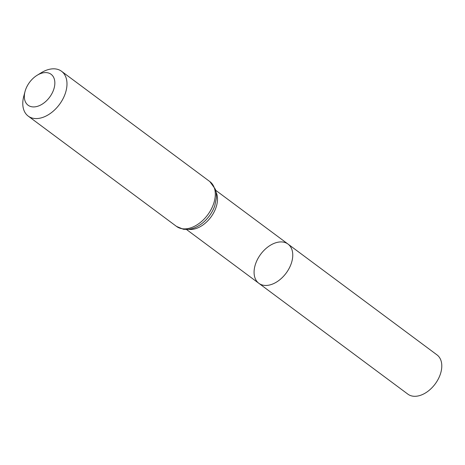 <?xml version="1.0" encoding="UTF-8"?>
<svg xmlns="http://www.w3.org/2000/svg" width="465" height="465" viewBox="0 0 465 465"><rect width="100%" height="100%" fill="white"/><g stroke="black" fill="none" stroke-linecap="round" stroke-linejoin="round"><path stroke-width="0.7" d="M263.707 285.295A24.442 15.839 -53.4 0 0 288.341 269.805A24.442 15.839 -53.4 0 0 288.009 244.073A24.442 15.839 126.6 0 1 286.132 273.135A24.442 15.839 126.6 0 1 258.836 283.295A24.442 15.839 -53.4 0 0 263.707 285.295M31.934 106.799A19.274 12.491 126.6 0 1 25.023 91.535A19.274 12.491 126.6 0 1 37.101 75.295A19.274 12.491 126.6 0 1 54.603 85.949A19.274 12.491 126.6 0 1 31.934 106.799M37.101 75.295L41.275 72.732A27.935 18.106 126.6 0 1 61.554 71.285A27.935 18.106 126.6 0 1 61.938 100.696A27.935 18.106 126.6 0 1 33.788 118.395A27.935 18.106 126.6 0 1 28.214 116.105A27.935 18.106 126.6 0 1 23.773 96.267L25.023 91.535M283.133 242.073A24.442 15.839 126.6 0 1 288.009 244.073L437.036 354.917A24.442 15.839 -53.4 0 1 435.159 383.985A24.442 15.839 -53.4 0 1 407.863 394.14L258.836 283.295A24.442 15.839 126.6 0 1 258.499 257.558A24.442 15.839 126.6 0 1 283.133 242.073M216.173 192.411A24.442 15.839 126.6 0 1 210.872 217.155A24.442 15.839 126.6 0 1 188.697 229.35M182.106 228.716A27.935 18.106 126.6 0 1 176.531 226.426L183.454 229.292L187.686 229.454C192.295 229.047 196.759 227.286 201.078 224.171A26.185 16.973 126.6 0 0 214.772 205.763L216.423 197.834L216.202 192.586L215.371 189.267L209.872 181.606A27.935 18.106 126.6 0 1 210.256 211.017A27.935 18.106 126.6 0 1 182.106 228.716M186.517 229.507L258.836 283.295M215.69 190.284L288.009 244.073M28.214 116.105L176.531 226.426M61.554 71.285L209.872 181.606"/></g></svg>
